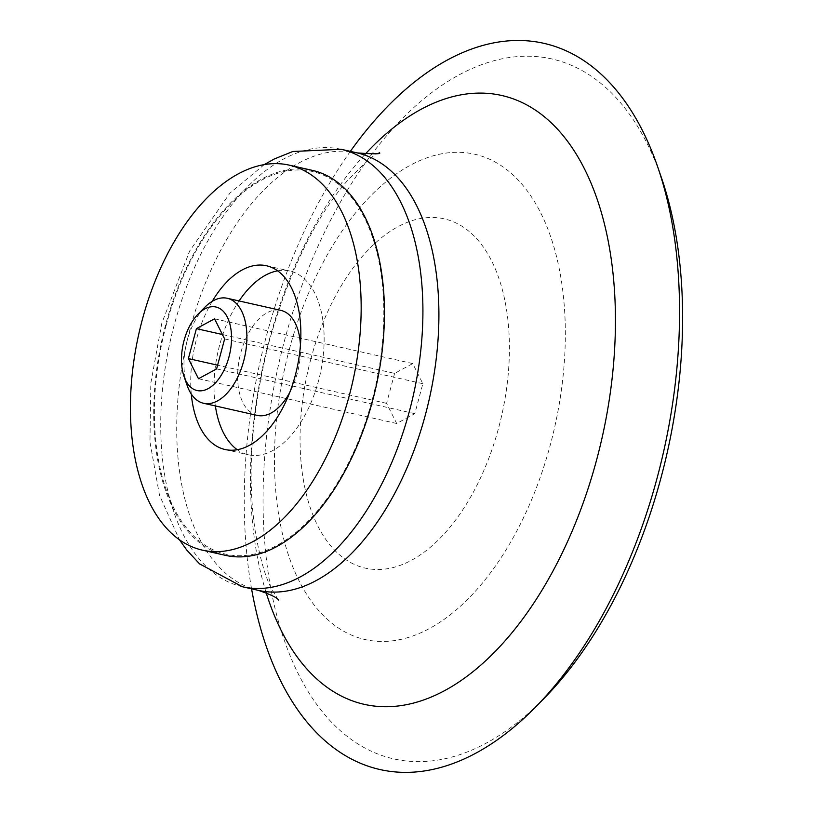 <?xml version="1.0" encoding="UTF-8"?>
<svg xmlns="http://www.w3.org/2000/svg" width="813" height="813" viewBox="0 0 813 813"><rect width="100%" height="100%" fill="white"/><g stroke="black" fill="none" stroke-linecap="round" stroke-linejoin="round"><path stroke-width="0.61" stroke-dasharray="4.07 3.05" d="M166.157 325.312A196.207 108.962 102.7 0 1 364.448 217.843A196.207 108.962 102.7 0 1 276.644 545.543A196.207 108.962 102.7 0 1 166.157 325.312M251.563 588.836A372.242 206.715 102.7 0 1 266.634 335.129A372.242 206.715 102.7 0 1 350.362 151.36M543.755 698.743A358.787 199.236 102.7 0 1 316.348 703.895A358.787 199.236 102.7 0 1 284.611 340.169A358.787 199.236 102.7 0 1 473.268 67.997A358.787 199.236 102.7 0 1 661.426 177.701M289.367 349.295A248.778 138.149 102.7 0 1 540.787 213.047A248.778 138.149 102.7 0 1 429.457 628.52A248.778 138.149 102.7 0 1 289.367 349.295M310.79 359.224A179.053 99.43 102.7 0 1 491.743 261.166A179.053 99.43 102.7 0 1 411.612 560.198A179.053 99.43 102.7 0 1 310.79 359.224M394.61 373.391L386.582 403.35L396.683 423.492L414.813 413.665L422.841 383.706L412.74 363.574L394.61 373.391L222.416 334.509M191.289 394.051A94.186 52.296 102.7 0 1 212.223 301.338M277.639 270.82A94.186 52.296 102.7 0 1 289.834 271.034A94.186 52.296 102.7 0 1 320.098 374.417A94.186 52.296 102.7 0 1 248.341 454.762A94.186 52.296 102.7 0 1 244.754 453.715A94.186 52.296 102.7 0 1 237.244 449.711M215.364 405.941A94.186 52.296 102.7 0 1 239.073 300.952M225.618 555.381A197.335 109.582 102.7 0 1 218.097 553.175A197.335 109.582 102.7 0 1 163.809 331.907A197.335 109.582 102.7 0 1 312.558 170.415M187.142 385.464A53.821 29.888 102.7 0 1 187.203 340.474A53.821 29.888 102.7 0 1 204.795 307.304M257.233 415.392A53.821 29.888 102.7 0 1 240.851 352.588A53.821 29.888 102.7 0 1 280.942 310.403M300.444 345.017A53.821 29.888 102.7 0 1 289.713 392.527M414.813 413.665L216.614 368.899M422.841 383.706L224.642 338.94M412.74 363.574L214.541 318.808M386.582 403.35L217.61 365.189M396.683 423.492L198.484 378.726M242.426 586.762A224.246 124.521 102.7 0 1 174.185 325.068A224.246 124.521 102.7 0 1 341.226 149.297M258.402 590.38A224.246 124.521 102.7 0 1 190.171 328.686A224.246 124.521 102.7 0 1 357.202 152.905M266.186 592.758A312.101 173.311 102.7 0 1 269.235 340.119A312.101 173.311 102.7 0 1 365.25 154.104M264.184 164.643L229.947 193.108L189.653 251.004L161.817 323.188L150.822 383.157L149.958 441.926L159.511 495.31L179.46 539.802M379.468 152.783C376.307 152.468 365.433 161.96 346.856 181.279C315.474 217.447 289.631 270.597 269.347 340.738C251.583 410.738 246.806 473.786 255.028 529.873C259.743 557.708 265.353 577.545 271.867 589.384L278.453 600.055M225.049 449.508L248.341 454.762M266.552 265.77L289.834 271.034"/><path stroke-width="1.22" d="M350.362 151.36A372.242 206.715 102.7 0 1 657.585 166.563A372.242 206.715 102.7 0 1 535.503 707.137A372.242 206.715 102.7 0 1 251.563 588.836M657.585 166.563L661.426 177.701A358.787 199.236 102.7 0 1 543.755 698.743L535.503 707.137M212.223 301.338A94.186 52.296 102.7 0 1 266.552 265.77A94.186 52.296 102.7 0 1 296.816 369.163A94.186 52.296 102.7 0 1 225.049 449.508A94.186 52.296 102.7 0 1 221.471 448.451A94.186 52.296 102.7 0 1 191.289 394.051M194.815 547.911A197.335 109.582 102.7 0 1 140.527 326.643A197.335 109.582 102.7 0 1 289.276 165.151A197.335 109.582 102.7 0 1 352.69 381.785A197.335 109.582 102.7 0 1 202.325 550.127A197.335 109.582 102.7 0 1 194.815 547.911M237.244 449.711A94.186 52.296 102.7 0 1 215.364 405.941M239.073 300.952A94.186 52.296 102.7 0 1 277.639 270.82M289.276 165.151L312.558 170.415A197.335 109.582 102.7 0 1 375.972 387.039A197.335 109.582 102.7 0 1 225.618 555.381L202.325 550.127M184.053 340.566A42.815 23.77 102.7 0 1 198.047 314.184A42.815 23.77 102.7 0 1 229.744 323.544A42.815 23.77 102.7 0 1 216.654 381.531A42.815 23.77 102.7 0 1 184.002 376.358A42.815 23.77 102.7 0 1 184.053 340.566M214.541 318.808L196.411 328.635L188.382 358.594L198.484 378.726L216.614 368.899L224.642 338.94L214.541 318.808M198.047 314.184L204.795 307.304A53.821 29.888 102.7 0 1 227.294 298.29A53.821 29.888 102.7 0 1 244.591 357.364A53.821 29.888 102.7 0 1 203.585 403.278A53.821 29.888 102.7 0 1 187.142 385.464L184.002 376.358M227.294 298.29L280.942 310.403A53.821 29.888 102.7 0 1 300.444 345.017M289.713 392.527A53.821 29.888 102.7 0 1 257.233 415.392L203.585 403.278M222.416 334.509L196.411 328.635M217.61 365.189L188.382 358.594M264.184 164.643L274.327 158.962L292.873 151.482L341.226 149.297A224.246 124.521 102.7 0 1 413.289 395.464A224.246 124.521 102.7 0 1 242.426 586.762L258.402 590.38A224.246 124.521 102.7 0 0 429.274 399.071A224.246 124.521 102.7 0 0 357.202 152.905C374.01 154.124 381.439 154.084 379.468 152.783M365.25 154.104A312.101 173.311 102.7 0 1 601.559 213.189A312.101 173.311 102.7 0 1 504.944 640.969A312.101 173.311 102.7 0 1 266.186 592.758M179.46 539.802L186.746 550.025L199.541 563.866L242.426 586.762M341.226 149.297L357.202 152.905M278.453 600.055C277.619 597.86 270.932 594.638 258.402 590.38"/></g></svg>
